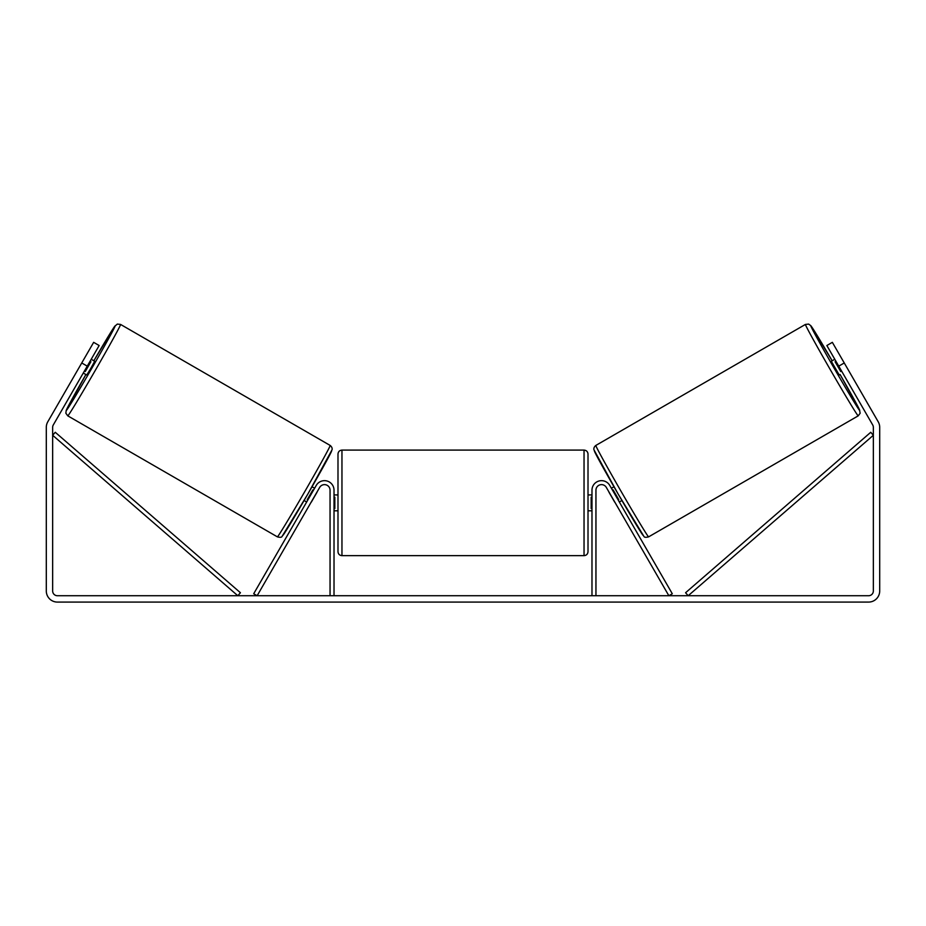 <?xml version="1.0" encoding="UTF-8"?>
<svg xmlns="http://www.w3.org/2000/svg" width="926" height="926" viewBox="0 0 926 926"><rect width="100%" height="100%" fill="white"/><g stroke="black" fill="none" stroke-linecap="round" stroke-linejoin="round"><path stroke-width="1.39" d="M612.526 490.213L613.116 489.877L618.776 499.693L617.735 499.241M595.95 595.731L595.95 490.167A5.556 5.556 0 0 1 606.31 487.389L668.861 595.731L672.299 593.751L609.748 485.409A9.526 9.526 0 0 0 591.98 490.167L591.98 595.731M858.228 415.843L648.617 536.86A52.782 1.088 -120 0 1 621.288 491.694A52.782 1.088 -120 0 1 595.835 445.441L805.446 324.424A52.782 1.088 60 0 0 830.888 370.689A52.782 1.088 60 0 0 858.228 415.843L860.138 413.239L859.49 409.709L840.102 374.532A48.812 1.007 -120 0 1 859.675 410.426A48.812 1.007 -120 0 1 834.395 368.664A48.812 1.007 -120 0 1 810.863 325.883A48.812 1.007 -120 0 1 832.161 360.781L810.956 325.813L808.664 324.088L805.446 324.424M839.245 375.03L831.305 361.279L834.789 359.265M840.542 356.533L847.973 369.405M835.923 361.233L835.09 361.719L840.75 371.534L841.595 371.048M611.392 488.245L613.961 486.763M619.332 501.996L621.902 500.515M609.088 492.192L607.954 490.236M614.76 502.019L615.894 503.975M608.984 492.25L614.656 502.077M840.75 371.534L835.09 361.719M87.241 366.14L81.743 362.969L93.653 342.342L99.151 345.525L53.291 424.953A4.757 4.757 0 0 0 52.655 427.337L52.655 590.973A4.757 4.757 0 0 0 57.412 595.731L868.588 595.731A4.757 4.757 0 0 0 873.345 590.973L873.345 427.337A4.757 4.757 0 0 0 872.709 424.953L826.849 345.525L832.347 342.342L844.257 362.969L838.759 366.14M81.743 362.969L47.793 421.781A11.112 11.112 0 0 0 46.3 427.337L46.3 590.973A11.112 11.112 0 0 0 57.412 602.085L868.588 602.085A11.112 11.112 0 0 0 879.7 590.973L879.7 427.337A11.112 11.112 0 0 0 878.207 421.781L844.257 362.969M330.05 595.731L330.05 490.167A5.556 5.556 0 0 0 319.69 487.389L257.139 595.731L253.701 593.751L316.252 485.409A9.526 9.526 0 0 1 334.02 490.167L334.02 595.731M337.99 502.876L337.99 454.053C338.221 451.645 339.553 450.325 341.96 450.094L341.96 555.658C339.553 555.415 338.221 554.095 337.99 551.688L337.99 502.876M584.04 450.094C586.447 450.325 587.779 451.645 588.01 454.053L588.01 551.688C587.779 554.095 586.447 555.415 584.04 555.658L584.04 450.094L341.96 450.094M591.98 508.536L591.182 508.536L591.182 497.204L591.98 497.204M334.02 497.204L334.818 497.204L334.818 508.536L334.02 508.536M330.165 445.441L120.554 324.424A52.782 1.088 120 0 1 95.112 370.689A52.782 1.088 120 0 1 67.772 415.843L277.383 536.86A52.782 1.088 -60 0 0 304.712 491.694A52.782 1.088 -60 0 0 330.165 445.441C331.751 446.749 332.388 448.172 332.087 449.723L307.93 493.917L282.129 536.316C281.782 537.393 280.208 537.578 277.383 536.86M83.271 373.016L86.755 375.03L90.875 368.235L94.695 361.279L91.211 359.265M90.077 361.233L90.91 361.719L85.25 371.534L84.405 371.048M85.458 356.533L78.027 369.405M316.912 492.192L318.046 490.236M314.608 488.245L312.039 486.763M306.668 501.996L304.098 500.515M310.106 503.975L311.24 502.019M313.474 490.213L312.884 489.877L307.224 499.693L307.802 500.028M317.016 492.25L311.344 502.077M85.25 371.534L90.91 361.719M52.655 435.278L237.82 595.731L240.424 592.733L55.247 432.28L52.655 435.278M873.345 435.278L688.18 595.731L685.576 592.733L870.753 432.28L873.345 435.278M594.388 450.869A48.812 1.007 60 0 0 617.92 493.639A48.812 1.007 60 0 0 643.2 535.413M67.772 415.843L65.862 413.227L66.221 410.38L85.898 374.532A48.812 1.007 -60 0 0 66.325 410.426A48.812 1.007 -60 0 0 91.605 368.664A48.812 1.007 -60 0 0 115.137 325.883A48.812 1.007 -60 0 0 93.839 360.781L114.604 326.403L117.336 324.088L120.554 324.424M331.612 450.869A48.812 1.007 120 0 1 308.08 493.639A48.812 1.007 120 0 1 282.8 535.413M648.617 536.86C645.792 537.578 644.218 537.393 643.871 536.316L618.07 493.917L593.913 449.723C593.612 448.172 594.249 446.749 595.835 445.441M588.01 494.935L591.98 494.935M591.98 510.805L588.01 510.805M584.04 555.658L341.96 555.658M337.99 494.935L334.02 494.935M337.99 510.805L334.02 510.805"/></g></svg>
